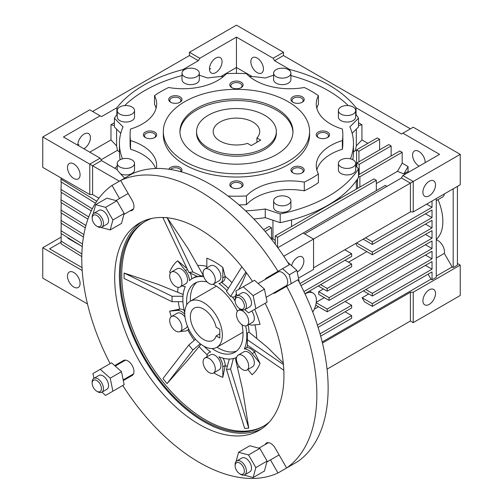 <?xml version="1.0" encoding="UTF-8"?>
<svg xmlns="http://www.w3.org/2000/svg" width="503" height="503" viewBox="0 0 503 503"><rect width="100%" height="100%" fill="white"/><g stroke="black" fill="none" stroke-linecap="round" stroke-linejoin="round"><path stroke-width="0.75" d="M312.753 312.055A15.958 9.211 120 0 0 313.073 293.086A15.958 9.211 120 0 0 305.095 293.871A15.958 9.211 120 0 0 305.025 293.909M356.577 150.963L355.432 150.303A9.306 5.376 180 0 1 353.477 151.875M357.52 181.363L356.816 180.954L356.816 180.017M408.059 166.568L402.18 163.173L397.471 171.341L403.821 173.906L408.059 166.568L408.059 171.46A43.22 24.949 60 0 1 408.97 172.013M209.474 69.251L210.656 68.571L209.481 69.364M215.768 72.595A8.909 5.143 120 0 0 221.59 64.749A8.909 5.143 120 0 0 220.226 57.606A8.909 5.143 120 0 0 211.317 62.749A8.909 5.143 120 0 0 211.317 73.036A8.909 5.143 120 0 0 215.768 72.595M77.833 145.254L79.015 144.575L77.908 145.336M83.838 148.756A8.909 5.143 120 0 0 84.127 148.599A8.909 5.143 120 0 0 89.949 140.746A8.909 5.143 120 0 0 88.585 133.609A8.909 5.143 120 0 0 81.587 136.137A8.909 5.143 120 0 0 77.833 145.292M457.422 263.471L460.245 265.1L413.227 292.243L410.41 292.243L410.41 321.015L327.063 369.139M410.41 321.015L413.227 322.643L413.227 292.243M189.442 55.55L198.371 60.706L199.785 58.266L189.442 52.293L189.442 55.55L92.59 111.465M298.48 278.153L313.558 269.445L313.558 239.044L410.41 183.123L401.476 177.968L402.884 175.528L439.559 154.352L402.884 133.182L401.476 133.993L356.049 107.768A130.981 75.62 0 0 0 289.873 69.565L274.537 60.706L273.129 58.266L236.454 37.096L236.454 67.496L252.129 76.544M304.629 233.882L401.476 177.968M283.774 256.241L313.558 239.044L303.215 233.071L277.845 247.715M98.915 198.182L92.59 194.529L92.59 165.751L101.524 160.595L100.116 158.156L89.773 164.123L119.356 181.206M101.524 160.595L116.859 169.454A130.981 75.62 0 0 0 124.744 178.093M289.873 70.791L289.873 69.565M356.049 114.59L356.049 107.768M257.14 72.595A8.909 5.143 60 0 1 251.324 64.749A8.909 5.143 60 0 1 252.688 57.606A8.909 5.143 60 0 1 261.598 62.749A8.909 5.143 60 0 1 261.598 73.036A8.909 5.143 60 0 1 257.14 72.595M220.779 76.544L236.454 67.496L236.454 73.394M199.785 58.266L236.454 37.096M198.371 60.706L183.035 69.565A130.981 75.62 0 0 0 116.859 107.768L101.524 116.627L89.773 109.836L42.755 136.979L42.755 167.386L89.773 194.529L89.773 164.123L42.755 136.979M183.035 70.791L183.035 69.565M116.859 114.59L116.859 107.768M89.773 152.183L110.981 139.935L110.981 124.738L114.401 122.757M100.116 158.156L63.441 136.979L100.116 115.809M402.884 133.182L413.227 127.209L460.245 154.352L460.245 184.752L413.227 211.901L410.41 211.901L410.41 183.123L413.227 181.495L402.884 175.528M413.227 211.901L413.227 181.495L460.245 154.352M429.216 195.83A8.909 5.143 120 0 0 435.038 187.977A8.909 5.143 120 0 0 433.668 180.841A8.909 5.143 120 0 0 424.758 185.984A8.909 5.143 120 0 0 424.758 196.271A8.909 5.143 120 0 0 429.216 195.83M410.41 128.837L283.472 55.55L283.472 52.293L273.129 58.266M189.442 52.293L236.454 25.15L283.472 52.293M80.084 174.818A8.909 5.143 60 0 1 78.242 178.898A8.909 5.143 60 0 1 69.332 173.755A8.909 5.143 60 0 1 69.332 163.469A8.909 5.143 60 0 1 76.198 165.852A8.909 5.143 60 0 1 80.084 174.818M92.59 194.529L89.773 194.529M297.223 272.022A8.909 5.143 120 0 0 297.575 271.834A8.909 5.143 120 0 0 303.397 263.981A8.909 5.143 120 0 0 302.026 256.838A8.909 5.143 120 0 0 291.602 265.691M429.216 304.403A8.909 5.143 120 0 0 435.038 296.556A8.909 5.143 120 0 0 433.668 289.414A8.909 5.143 120 0 0 424.758 294.557A8.909 5.143 120 0 0 424.758 304.849A8.909 5.143 120 0 0 429.216 304.403M460.245 265.1L460.245 295.5L413.227 322.643M82.19 270.501L42.755 247.728L42.755 278.128L87.491 303.957M42.755 247.728L61.14 237.114M67.484 276.122A8.909 5.143 -120 0 0 71.376 285.088A8.909 5.143 -120 0 0 78.242 287.477A8.909 5.143 -120 0 0 78.242 277.184A8.909 5.143 -120 0 0 69.332 272.041A8.909 5.143 -120 0 0 67.484 276.122M436.264 198.597L436.264 277.316L432.033 279.756L432.033 271.884L372.327 306.358L372.327 303.642L432.033 269.174L432.033 261.573L372.327 296.047L372.327 293.331L432.033 258.856L432.033 251.255L327.195 311.791L327.195 309.075L432.033 248.545L432.033 240.943L329.075 300.385L329.075 297.675L432.033 238.227L432.033 230.626L327.195 291.162L327.195 288.445L432.033 227.916L432.033 220.314L372.327 254.788L372.327 252.072L432.033 217.598L432.033 209.996L372.327 244.471L372.327 241.754L432.033 207.286L426.632 204.161M432.033 207.286L432.033 201.043M372.327 241.754L365.511 237.818M372.327 244.471L363.16 239.177M432.033 217.598L425.456 213.8M372.327 252.072L356.577 242.98M372.327 254.788L357.023 245.948A43.22 24.949 -120 0 0 355.873 243.383M432.033 227.916L425.456 224.112M366.844 251.619L348.51 262.208M327.195 288.445L320.612 284.641M327.195 291.162L318.261 286M432.033 238.227L425.456 234.429M323.41 288.974L318.707 291.69L329.075 297.675M329.075 300.385L318.707 294.4A43.22 24.949 -120 0 0 318.707 291.69M432.033 248.545L425.456 244.741M324.309 297.638L316.268 302.284M327.195 309.075L316.211 302.731M327.195 311.791L315.721 305.164M432.033 258.856L425.456 255.059M372.327 293.331L365.744 289.533M372.327 296.047L363.392 290.885M432.033 269.174L425.456 265.37M372.327 303.642L362.122 297.757L368.705 293.953M372.327 306.358L364.474 301.825L362.122 297.757M432.033 279.756L431.002 279.159L428.11 274.154M320.027 333.841L351.641 315.588L351.641 318.305L320.675 336.18M351.641 315.588L345.058 311.791M317.355 325.07L351.641 305.271L351.641 307.987L318.091 327.359M351.641 305.271L345.058 301.473M318.474 306.755L314.281 309.175M303.919 291.57L351.641 264.012L351.641 266.728L304.931 293.695M351.641 264.012L345.058 260.214M410.41 211.901L313.558 267.816M263.572 229.632L269.13 226.419L271.482 227.777L265.125 231.449M271.482 239.258L271.482 227.777M397.471 171.341L376.326 183.545M402.18 163.173L402.18 152.321L359.871 176.748L358.507 175.962M359.871 187.059L359.871 176.748M357.52 188.418L357.52 178.974M358.507 174.818L399.828 150.963L402.18 152.321M391.133 155.98L391.133 145.939L359.161 164.399L356.816 163.041L388.781 144.581L391.133 145.939M359.161 174.44L359.161 164.399M356.816 167.059L356.816 163.041M379.614 149.875L379.614 139.287L358.928 151.233L356.577 149.875L377.263 137.935L379.614 139.287M358.928 161.821L358.928 151.233M356.577 166.82L356.577 149.875M82.014 267.571L49.558 248.834L61.02 242.213M81.36 246.024L67.892 238.246L68.364 237.976M101.053 159.784L117.476 150.303L116.595 145.864L116.595 129.12M110.981 139.935L116.595 145.864M196.849 282.277A39.894 23.031 -120 0 0 190.379 299.304A39.894 23.031 -120 0 0 190.423 301.14M217.019 347.202A39.894 23.031 -120 0 0 236.567 351.069M299.92 283.56L351.641 253.701L351.641 256.417L300.995 285.654M351.641 253.701L344.825 249.765M457.422 186.387L457.422 265.1L453.19 267.546L452.159 266.948L436.264 276.122M376.326 190.593L376.326 180.275L277.593 237.278L275.242 235.92L373.974 178.917L376.326 180.275M275.242 244.175L275.242 235.92M277.593 247.369L277.593 237.278M286.76 242.572L385.254 185.431L386.901 186.38M276.348 131.553L276.348 133.182A39.894 23.031 180 0 1 264.666 149.466A39.894 23.031 180 0 1 221.188 154.459A39.894 23.031 180 0 1 196.56 133.182L196.56 131.553A39.894 23.031 0 0 0 208.248 147.838A39.894 23.031 0 0 0 251.72 152.83A39.894 23.031 0 0 0 276.348 131.553A39.894 23.031 0 0 0 236.454 108.522A39.894 23.031 0 0 0 196.56 131.553M419.162 166.128A8.909 5.143 60 0 1 418.873 165.971A8.909 5.143 60 0 1 413.051 158.118A8.909 5.143 60 0 1 414.415 150.982A8.909 5.143 60 0 1 421.413 153.509A8.909 5.143 60 0 1 425.167 162.664M271.746 239.598L273.003 238.868L275.242 240.547M408.059 171.46L403.821 173.906M81.794 256.605L61.02 243.748L61.247 233.568M81.857 253.927L61.02 241.031M82.285 246.596L61.02 233.43L61.247 223.257M82.523 244.03L61.02 230.72M83.454 237.001L61.02 223.118L61.247 212.939M83.875 234.549L61.02 220.402M85.315 227.84L61.02 212.8L61.247 202.627M85.925 225.507L61.02 210.084M184.739 101.694A73.136 42.227 180 0 1 264.446 92.539A73.136 42.227 180 0 1 309.59 131.553A73.136 42.227 180 0 1 236.454 173.78A73.136 42.227 180 0 1 163.318 131.553A73.136 42.227 180 0 1 184.739 101.694M196.491 108.478A56.518 32.626 180 0 1 258.083 101.405A56.518 32.626 180 0 1 292.972 131.553A56.518 32.626 180 0 1 236.454 164.179A56.518 32.626 180 0 1 179.942 131.553A56.518 32.626 180 0 1 196.491 108.478M276.141 69.615A8.645 4.992 180 0 1 285.559 68.534A8.645 4.992 180 0 1 290.897 73.142A8.645 4.992 180 0 1 282.252 78.135A8.645 4.992 180 0 1 273.613 73.142A8.645 4.992 180 0 1 276.141 69.615M342.839 134.81L342.839 143.493A106.385 61.416 180 0 1 342.367 149.259L342.367 140.576A106.385 61.416 180 0 0 342.839 134.81A106.385 61.416 180 0 0 342.367 129.045A49.2 28.407 180 0 1 316.249 103.964A49.2 28.407 180 0 1 318.405 95.645L318.405 104.335A49.2 28.407 180 0 0 316.827 108.302M156.081 108.302A49.2 28.407 180 0 0 154.503 104.335L154.503 95.645A106.385 61.416 180 0 1 168.624 87.497A49.2 28.407 180 0 0 226.469 73.664A106.385 61.416 180 0 1 246.439 73.664A49.2 28.407 180 0 0 304.29 87.497A106.385 61.416 180 0 1 318.405 95.645M292.872 167.38A6.646 3.842 180 0 1 302.278 167.38A6.646 3.842 180 0 1 302.278 172.812A6.646 3.842 180 0 1 292.872 172.812A6.646 3.842 180 0 1 292.872 167.38M231.751 181.998A6.646 3.842 180 0 1 241.157 181.998A6.646 3.842 180 0 1 241.157 187.43A6.646 3.842 180 0 1 231.751 187.43A6.646 3.842 180 0 1 231.751 181.998M168.857 169.228A6.646 3.842 180 0 1 170.636 167.38A6.646 3.842 180 0 1 179.244 166.99A6.646 3.842 180 0 1 181.262 171.837M145.317 132.094A6.646 3.842 180 0 1 154.723 132.094A6.646 3.842 180 0 1 154.723 137.526A6.646 3.842 180 0 1 145.317 137.526A6.646 3.842 180 0 1 145.317 132.094M170.636 96.809A6.646 3.842 180 0 1 180.036 96.809A6.646 3.842 180 0 1 180.036 102.235A6.646 3.842 180 0 1 170.636 102.235A6.646 3.842 180 0 1 170.636 96.809M231.751 82.19A6.646 3.842 180 0 1 241.157 82.19A6.646 3.842 180 0 1 241.157 87.623A6.646 3.842 180 0 1 231.751 87.623A6.646 3.842 180 0 1 231.751 82.19M318.192 132.094A6.646 3.842 180 0 1 327.591 132.094A6.646 3.842 180 0 1 327.591 137.526A6.646 3.842 180 0 1 318.192 137.526A6.646 3.842 180 0 1 318.192 132.094M292.872 96.809A6.646 3.842 180 0 1 302.278 96.809A6.646 3.842 180 0 1 302.278 102.235A6.646 3.842 180 0 1 292.872 102.235A6.646 3.842 180 0 1 292.872 96.809M309.59 131.553L309.59 134.81A73.136 42.227 180 0 1 236.454 177.037A73.136 42.227 180 0 1 163.318 134.81L163.318 131.553M238.994 204.897A106.385 61.416 180 0 0 246.439 204.646A49.2 28.407 180 0 1 304.29 190.813A106.385 61.416 180 0 0 318.405 182.658L318.405 173.975A49.2 28.407 180 0 1 316.249 165.657A49.2 28.407 180 0 1 342.367 140.576M154.503 95.645A49.2 28.407 180 0 1 156.659 103.964A49.2 28.407 180 0 1 130.541 129.045A106.385 61.416 180 0 0 130.076 134.81L130.076 143.493A106.385 61.416 180 0 0 130.541 149.259A49.2 28.407 180 0 1 155.609 168.505M130.541 149.259L130.541 140.576A106.385 61.416 180 0 1 130.076 134.81M130.541 140.576A49.2 28.407 180 0 1 156.659 165.657A49.2 28.407 180 0 1 156.414 168.48M246.439 204.646L246.439 195.956A106.385 61.416 180 0 1 228.016 196.038M246.439 195.956A49.2 28.407 180 0 1 304.29 182.124A106.385 61.416 180 0 0 318.405 173.975M340.915 107.013A8.645 4.992 180 0 1 350.333 105.932A8.645 4.992 180 0 1 355.671 110.541A8.645 4.992 180 0 1 347.026 115.533A8.645 4.992 180 0 1 338.381 110.541A8.645 4.992 180 0 1 340.915 107.013M355.671 110.541L355.671 117.054A8.645 4.992 180 0 1 347.026 122.047A8.645 4.992 180 0 1 338.381 117.054L338.381 110.541M340.915 159.897A8.645 4.992 180 0 1 350.333 158.816A8.645 4.992 180 0 1 355.671 163.425A8.645 4.992 180 0 1 347.026 168.417A8.645 4.992 180 0 1 338.381 163.425A8.645 4.992 180 0 1 340.915 159.897M355.671 163.425L355.671 169.939A8.645 4.992 180 0 1 347.026 174.931A8.645 4.992 180 0 1 338.381 169.939L338.381 163.425M276.141 197.289A8.645 4.992 180 0 1 285.559 196.208A8.645 4.992 180 0 1 290.897 200.816A8.645 4.992 180 0 1 282.252 205.809A8.645 4.992 180 0 1 273.613 200.816A8.645 4.992 180 0 1 276.141 197.289M290.897 200.816L290.897 207.33A8.645 4.992 180 0 1 282.252 212.323A8.645 4.992 180 0 1 273.613 207.33L273.613 200.816M119.777 159.897A8.645 4.992 180 0 1 129.196 158.816A8.645 4.992 180 0 1 134.527 163.425A8.645 4.992 180 0 1 125.888 168.417A8.645 4.992 180 0 1 117.243 163.425A8.645 4.992 180 0 1 119.777 159.897M134.527 163.425L134.527 169.939A8.645 4.992 180 0 1 129.692 174.422A8.645 4.992 180 0 1 120.594 173.887M117.243 169.939L117.243 163.425M119.777 107.013A8.645 4.992 180 0 1 129.196 105.932A8.645 4.992 180 0 1 134.527 110.541A8.645 4.992 180 0 1 125.888 115.533A8.645 4.992 180 0 1 117.243 110.541A8.645 4.992 180 0 1 119.777 107.013M134.527 110.541L134.527 117.054A8.645 4.992 180 0 1 125.888 122.047A8.645 4.992 180 0 1 117.243 117.054L117.243 110.541M184.544 69.615A8.645 4.992 180 0 1 193.963 68.534A8.645 4.992 180 0 1 199.301 73.142A8.645 4.992 180 0 1 190.656 78.135A8.645 4.992 180 0 1 182.011 73.142A8.645 4.992 180 0 1 184.544 69.615M199.301 73.142L199.301 79.663A8.645 4.992 180 0 1 190.656 84.649A8.645 4.992 180 0 1 182.011 79.663L182.011 73.142M290.897 73.142L290.897 79.663A8.645 4.992 180 0 1 282.252 84.649A8.645 4.992 180 0 1 273.613 79.663L273.613 73.142M179.955 132.364A56.518 32.626 180 0 1 196.491 110.107A56.518 32.626 180 0 1 257.429 102.882A56.518 32.626 180 0 1 292.953 132.364M355.671 165.915L358.507 168.75A129.655 74.853 180 0 1 280.196 213.964L265.251 208.978A117.023 67.559 180 0 1 245.602 210.851M355.671 114.068A129.655 74.853 180 0 1 358.507 118.243L349.874 126.869A117.023 67.559 180 0 1 353.477 143.493A117.023 67.559 180 0 1 350.421 158.835M290.897 75.563A129.655 74.853 180 0 1 348.265 105.599M249.243 76.343A117.023 67.559 180 0 1 265.251 78.015L273.613 75.224M199.301 75.224L207.657 78.015A117.023 67.559 180 0 1 223.672 76.343M122.493 158.835A117.023 67.559 180 0 1 119.437 143.493A117.023 67.559 180 0 1 123.034 126.869L114.401 118.243A129.655 74.853 180 0 1 117.243 114.068M124.643 105.599A129.655 74.853 180 0 1 182.011 75.563M114.86 168.298L117.243 165.915M316.827 170.001A49.2 28.407 180 0 1 342.367 149.259M358.507 118.243L358.507 126.926L352.138 133.301M353.477 143.493L353.477 152.183A117.023 67.559 180 0 1 352.754 159.684M358.507 168.75L358.507 177.44A129.655 74.853 180 0 1 280.196 222.647L265.251 217.667A117.023 67.559 180 0 1 253.864 218.994M114.401 118.243L114.401 126.926L120.777 133.301M120.16 159.684A117.023 67.559 180 0 1 119.437 152.183L119.437 143.493M265.251 208.978L265.251 217.667M280.196 213.964L280.196 222.647M358.507 122.757L361.927 124.738L358.507 125.555M339.902 198.591L339.902 197.308M356.313 129.12L356.313 145.864L355.432 150.303M356.313 145.864L361.927 139.935L361.927 124.738M114.401 125.555L110.981 124.738M119.437 151.875A9.306 5.376 180 0 1 117.476 150.303M272.947 237.825A115.69 66.792 180 0 1 271.482 238.101M273.003 238.868A9.306 5.376 180 0 1 272.947 238.277L272.947 220.232M444.388 193.906A9.306 5.376 60 0 1 442.539 197.038L436.264 200.659M283.472 55.55L274.537 60.706M438.044 199.634A43.22 24.949 60 0 1 436.29 239.459L436.529 239.868A9.306 5.376 60 0 1 444.325 253.386L452.159 266.948M453.19 188.826L453.19 267.546M322.184 341.99L431.002 279.159M322.436 343.033L410.41 292.243M361.927 139.935L367.863 143.361M436.264 258.039L444.325 253.386M88.717 216.919L61.02 199.773L61.247 192.309M87.912 219.132L61.02 202.489L61.02 199.773M92.294 208.82L61.02 189.455L61.247 181.998M91.269 210.902L61.02 192.171L61.02 189.455M96.727 201.25L61.02 179.143L61.058 177.949M95.469 203.187L61.02 181.86L61.02 179.143M304.29 190.813L304.29 182.124M293.287 173.032A5.571 3.213 180 0 1 292.004 170.976A5.571 3.213 180 0 1 293.639 168.706A5.571 3.213 180 0 1 299.706 168.008A5.571 3.213 180 0 1 303.146 170.976A5.571 3.213 180 0 1 301.863 173.032M232.172 187.65A5.571 3.213 180 0 1 230.883 185.594A5.571 3.213 180 0 1 232.518 183.318A5.571 3.213 180 0 1 238.585 182.627A5.571 3.213 180 0 1 242.025 185.594A5.571 3.213 180 0 1 240.742 187.65M170.423 169.461A5.571 3.213 180 0 1 171.397 168.706A5.571 3.213 180 0 1 177.465 168.008A5.571 3.213 180 0 1 180.904 170.976A5.571 3.213 180 0 1 180.766 171.705M145.732 137.747A5.571 3.213 180 0 1 144.449 135.691A5.571 3.213 180 0 1 146.084 133.421A5.571 3.213 180 0 1 152.151 132.723A5.571 3.213 180 0 1 155.59 135.691A5.571 3.213 180 0 1 154.308 137.747M171.051 102.461A5.571 3.213 180 0 1 169.769 100.405A5.571 3.213 180 0 1 171.397 98.129A5.571 3.213 180 0 1 177.465 97.437A5.571 3.213 180 0 1 180.904 100.405A5.571 3.213 180 0 1 179.621 102.461M232.172 87.843A5.571 3.213 180 0 1 230.883 85.787A5.571 3.213 180 0 1 232.518 83.517A5.571 3.213 180 0 1 238.585 82.819A5.571 3.213 180 0 1 242.025 85.787A5.571 3.213 180 0 1 240.742 87.843M318.606 137.747A5.571 3.213 180 0 1 317.324 135.691A5.571 3.213 180 0 1 318.952 133.421A5.571 3.213 180 0 1 325.02 132.723A5.571 3.213 180 0 1 328.459 135.691A5.571 3.213 180 0 1 327.176 137.747M293.287 102.461A5.571 3.213 180 0 1 292.004 100.405A5.571 3.213 180 0 1 293.639 98.129A5.571 3.213 180 0 1 299.706 97.437A5.571 3.213 180 0 1 303.146 100.405A5.571 3.213 180 0 1 301.863 102.461M260.717 140.13L256.926 137.941A23.27 13.436 0 0 0 259.724 131.553A23.27 13.436 0 0 0 236.454 118.117A23.27 13.436 0 0 0 213.184 131.553A23.27 13.436 0 0 0 247.52 143.374L251.311 145.562L260.717 140.13M256.926 142.318L256.926 137.941M203.545 345.989A26.596 15.354 -120 0 0 216.843 347.309A26.596 15.354 -120 0 0 216.843 316.594A26.596 15.354 -120 0 0 190.247 301.24A26.596 15.354 -120 0 0 186.173 322.555A26.596 15.354 -120 0 0 203.545 345.989M219.811 338.01L219.811 329.32L216.158 327.214A18.617 10.752 -120 0 0 194.24 308.15A18.617 10.752 -120 0 0 194.24 329.647A18.617 10.752 -120 0 0 212.851 340.399A18.617 10.752 -120 0 0 216.158 335.897L219.811 338.01M219.811 333.791L216.158 335.897M241.855 266.797L226.495 291.4L230.569 296.468L233.449 297.242L235.09 296.292L236.46 293.708M245.854 271.972L230.569 296.468M238.78 289.344L242.484 282.372L246.47 272.802M200.238 343.744L192.913 350.031L167.009 383.632L187.757 360.23L200.993 344.316M229.28 359.029L226.495 369.416L244.684 428.481L248.759 428.116L242.484 389.108L235.234 357.96M233.386 358.532L230.569 369.057L248.759 428.116M230.569 369.057L226.495 369.416M167.009 217.409L187.757 248.061L203.206 275.172L201.565 276.122L192.913 272.016L188.845 272.381L197.497 276.48L201.565 276.122M167.172 217.761L192.913 272.016M182.973 296.267L172.057 296.267L124.09 273.028L124.09 278.461L172.057 301.693L182.922 301.693M172.057 296.267L172.057 301.693M183.155 294.481L158.357 284.459L124.09 273.028M283.29 363.122L267.81 347.648L248.998 332.137L247.357 333.08L247.357 339.739L283.428 364.562M97.821 226.765L96.809 226.18L97.821 226.765A7.979 4.609 -120 0 0 101.807 227.161L106.913 224.212A7.979 4.609 -120 0 0 106.913 215.001A7.979 4.609 -120 0 0 98.934 210.392L93.828 213.341A7.979 4.609 -120 0 0 92.175 216.994L92.175 218.157A6.552 3.785 -120 0 0 96.809 226.18A6.552 3.785 -120 0 0 101.443 223.508A6.552 3.785 -120 0 0 96.809 215.485A6.552 3.785 -120 0 0 92.175 218.157M100.996 227.469L110.214 229.934L112.886 219.974L105.592 207.343L95.627 204.671L93.156 213.888M112.886 219.974L124.166 213.461L121.5 223.42L110.214 229.934M101.807 227.161A7.979 4.609 -120 0 0 101.807 217.944A7.979 4.609 -120 0 0 93.828 213.341M299.367 282.497L296.889 270.381L287.634 262.176M266.137 297.348L286.062 285.842A7.979 4.609 -120 0 0 286.062 276.631A7.979 4.609 -120 0 0 278.084 272.022L258.158 283.529M291.193 283.648L289.363 274.726L282.548 268.677L277.75 271.45A8.645 4.992 -120 0 0 276.424 272.984M284.402 286.804A8.645 4.992 -120 0 0 286.37 286.433M240.767 309.295L239.761 308.716L240.767 309.295A7.979 4.609 -120 0 0 244.76 309.691A7.979 4.609 -120 0 0 244.76 300.48A7.979 4.609 -120 0 0 236.781 295.871A7.979 4.609 -120 0 0 235.127 299.524L235.127 300.687A6.552 3.785 -120 0 0 239.761 308.716A6.552 3.785 -120 0 0 244.389 306.038A6.552 3.785 -120 0 0 239.761 298.015A6.552 3.785 -120 0 0 235.127 300.687M244.76 309.691L249.859 306.748A7.979 4.609 -120 0 0 249.859 297.531A7.979 4.609 -120 0 0 241.88 292.928L236.781 295.871M289.363 274.726L296.889 270.381M244.873 309.628L248.539 312.879L267.118 302.158L264.446 289.112L253.166 295.626L243.201 286.792L235.907 290.998L236.894 295.808M264.446 289.112L254.487 280.278L243.201 286.792M255.832 308.672L253.166 295.626M255.832 467.57L267.118 461.056L264.446 471.022L253.166 477.536L255.832 467.57L248.539 454.938L238.579 452.266L236.108 461.484M267.118 461.056L259.825 448.425L248.539 454.938M259.825 448.425L249.859 445.752L238.579 452.266M243.949 475.065L253.166 477.536M240.767 474.36L239.761 473.782L240.767 474.36A7.979 4.609 -120 0 0 244.76 474.757L249.859 471.814A7.979 4.609 -120 0 0 249.859 462.597A7.979 4.609 -120 0 0 241.88 457.994L236.781 460.937A7.979 4.609 -120 0 0 235.127 464.59L235.127 465.753A6.552 3.785 -120 0 0 239.761 473.782A6.552 3.785 -120 0 0 244.389 471.104A6.552 3.785 -120 0 0 239.761 463.081A6.552 3.785 -120 0 0 235.127 465.753M101.92 392.158L105.592 395.415L112.886 391.202L110.214 378.162L100.254 369.321L92.954 373.534L93.942 378.344M110.214 378.162L121.5 371.642L124.166 384.688L112.886 391.202M121.5 371.642L111.534 362.808L100.254 369.321M97.821 391.831L96.809 391.246L97.821 391.831A7.979 4.609 -120 0 0 101.807 392.227L106.913 389.278A7.979 4.609 -120 0 0 106.913 380.067A7.979 4.609 -120 0 0 98.934 375.458L93.828 378.407A7.979 4.609 -120 0 0 92.175 382.06L92.175 383.223A6.552 3.785 -120 0 0 96.809 391.246A6.552 3.785 -120 0 0 101.443 388.574A6.552 3.785 -120 0 0 96.809 380.551A6.552 3.785 -120 0 0 92.175 383.223M124.166 213.461L116.872 200.829L106.913 198.157L95.627 204.671M101.807 392.227A7.979 4.609 -120 0 0 101.807 383.016A7.979 4.609 -120 0 0 93.828 378.407M244.76 474.757A7.979 4.609 -120 0 0 244.76 465.545A7.979 4.609 -120 0 0 236.781 460.937M265.138 279.498A8.645 4.992 -120 0 1 266.464 277.964L289.275 264.798A166.223 95.966 -120 0 0 131.918 173.95L120.638 180.464L132.163 200.42A8.645 4.992 -120 0 1 132.163 210.405A8.645 4.992 -120 0 1 130.164 210.788M273.116 293.318A8.645 4.992 -120 0 0 275.11 292.935L297.914 279.769A166.223 95.966 -120 0 1 297.914 461.465L286.635 467.979A166.223 95.966 -120 0 0 286.635 286.282M266.464 277.964L277.75 271.45L266.464 277.964M265.138 444.564A8.645 4.992 -120 0 1 266.464 443.03A8.645 4.992 -120 0 1 275.11 448.022L286.635 467.979M289.275 466.457L277.989 472.971L270.457 459.918M114.684 365.599L123.518 360.5A8.645 4.992 -120 0 1 132.163 365.486A8.645 4.992 -120 0 1 132.163 375.471L123.323 380.57M119.525 198.503L111.993 185.456L120.638 180.464A166.223 95.966 -120 0 1 277.989 271.312M242.572 325.089A8.645 4.992 -120 0 0 246.898 325.523A8.645 4.992 -120 0 0 246.898 315.538A8.645 4.992 -120 0 0 238.252 310.546A8.645 4.992 -120 0 0 236.926 317.475A8.645 4.992 -120 0 0 242.572 325.089M246.898 325.523L252.537 322.26A8.645 4.992 -120 0 0 251.733 311.036M209.185 283.56A8.645 4.992 -120 0 0 213.511 283.988A8.645 4.992 -120 0 0 213.511 274.003A8.645 4.992 -120 0 0 204.866 269.017A8.645 4.992 -120 0 0 203.539 275.94A8.645 4.992 -120 0 0 209.185 283.56M213.511 283.988L219.151 280.731A8.645 4.992 -120 0 0 219.151 270.746A8.645 4.992 -120 0 0 210.506 265.76L204.866 269.017M175.799 286.54A8.645 4.992 -120 0 0 180.124 286.968A8.645 4.992 -120 0 0 180.124 276.99A8.645 4.992 -120 0 0 171.479 271.997A8.645 4.992 -120 0 0 170.152 278.926A8.645 4.992 -120 0 0 175.799 286.54M180.124 286.968L185.764 283.711A8.645 4.992 -120 0 0 185.764 273.733A8.645 4.992 -120 0 0 177.119 268.74L171.479 271.997M175.799 331.056A8.645 4.992 -120 0 0 180.124 331.483A8.645 4.992 -120 0 0 180.124 321.505A8.645 4.992 -120 0 0 171.479 316.513A8.645 4.992 -120 0 0 170.152 323.442A8.645 4.992 -120 0 0 175.799 331.056M180.124 331.483L185.764 328.226A8.645 4.992 -120 0 0 187.349 325.963M184.985 317.035A8.645 4.992 -120 0 0 177.119 313.256L171.479 316.513M209.185 372.591A8.645 4.992 -120 0 0 213.511 373.019A8.645 4.992 -120 0 0 213.511 363.04A8.645 4.992 -120 0 0 204.866 358.048A8.645 4.992 -120 0 0 203.539 364.971A8.645 4.992 -120 0 0 209.185 372.591M213.511 373.019L219.151 369.762A8.645 4.992 -120 0 0 219.151 359.783A8.645 4.992 -120 0 0 210.506 354.791L204.866 358.048M242.572 369.611A8.645 4.992 -120 0 0 246.898 370.038A8.645 4.992 -120 0 0 246.898 360.054A8.645 4.992 -120 0 0 238.252 355.068A8.645 4.992 -120 0 0 236.926 361.99A8.645 4.992 -120 0 0 242.572 369.611M246.898 370.038L252.537 366.781A8.645 4.992 -120 0 0 252.537 356.797A8.645 4.992 -120 0 0 243.892 351.811L238.252 355.068M247.847 369.491L252.053 374.722A68.257 39.41 -120 0 0 260.045 363.355L252.21 353.609A11.305 6.526 -120 0 0 244.345 348.981A45.213 26.106 -120 0 0 245.684 325.906M248.897 324.366A11.305 6.526 -120 0 0 252.21 325.076L260.045 324.378A68.257 39.41 -120 0 0 254.681 309.332M240.289 309.018A11.305 6.526 -120 0 0 240.252 309.395M240 309.54A45.213 26.106 -120 0 0 239.522 308.572M235.134 300.97A45.213 26.106 -120 0 0 232.304 296.933M226.979 290.627A45.213 26.106 -120 0 0 218.95 283.529A11.305 6.526 -120 0 0 220.477 283.032A11.305 6.526 -120 0 0 222.823 277.857L222.823 267.414A68.257 39.41 -120 0 0 206.834 258.184L206.834 267.879M203.809 276.744A45.213 26.106 -120 0 0 192.221 278.605A45.213 26.106 -120 0 0 189.43 280.674A11.305 6.526 -120 0 0 185.437 270.539L177.603 260.793A68.257 39.41 -120 0 0 169.612 272.167L170.372 273.11M182.124 285.811A11.305 6.526 -120 0 0 185.311 286.534A45.213 26.106 -120 0 0 184.746 312.885M184.752 314.256A11.305 6.526 -120 0 0 177.446 310.439L169.612 311.143A68.257 39.41 -120 0 0 171.278 316.639M180.055 331.521L185.437 331.043A11.305 6.526 -120 0 0 187.091 330.528A11.305 6.526 -120 0 0 188.638 328.912M204.011 346.253A45.213 26.106 -120 0 0 210.707 351.987A11.305 6.526 -120 0 0 209.179 352.49A11.305 6.526 -120 0 0 206.865 356.891M213.769 372.868A68.257 39.41 -120 0 0 214.831 373.49A68.257 39.41 -120 0 0 222.823 377.338L222.823 366.888A11.305 6.526 -120 0 0 218.95 356.746A45.213 26.106 -120 0 0 236.668 357.331M212.027 348.554A39.894 23.031 -120 0 0 214.831 350.333A39.894 23.031 -120 0 0 234.775 352.307A39.894 23.031 -120 0 0 242.006 324.737M237.41 311.275A39.894 23.031 -120 0 0 213.021 284.208M207.154 281.982A39.894 23.031 -120 0 0 194.881 283.208A39.894 23.031 -120 0 0 186.758 304.793M222.823 267.414L225.174 276.499A11.305 6.526 -120 0 1 222.829 281.674L220.477 283.032M252.5 281.422A119.683 69.1 -120 0 0 139.476 223.068A119.683 69.1 -120 0 0 121.129 318.971A119.683 69.1 -120 0 0 199.314 424.438A119.683 69.1 -120 0 0 259.152 430.361A119.683 69.1 -120 0 0 265.138 303.303M141.871 221.792A119.683 69.1 -120 0 0 126.479 318.399A119.683 69.1 -120 0 0 204.017 421.721A119.683 69.1 -120 0 0 261.459 428.927M151.856 218.409A118.262 68.282 -120 0 0 144.883 221.584A118.262 68.282 -120 0 0 126.756 316.349A118.262 68.282 -120 0 0 204.017 420.565A118.262 68.282 -120 0 0 263.144 426.425A118.262 68.282 -120 0 0 269.382 421.967M145.556 221.201A118.262 68.282 -120 0 0 128.278 316.186A118.262 68.282 -120 0 0 205.356 419.791A118.262 68.282 -120 0 0 263.811 426.028M231.958 282.648A55.852 32.249 -120 0 0 225.174 276.361M235.7 297.003A45.213 26.106 -120 0 0 235.127 296.217M228.412 288.326A45.213 26.106 -120 0 0 221.597 282.39M111.993 185.456A166.223 95.966 -120 0 0 110.126 363.625M122.757 385.505A166.223 95.966 -120 0 0 277.989 472.971M255.228 350.585A55.852 32.249 -120 0 1 254.669 352.383L254.562 352.251A11.305 6.526 -120 0 0 246.696 347.63A45.213 26.106 -120 0 0 247.595 345.335M256.668 338.462A55.852 32.249 -120 0 0 254.939 324.831M249.067 332.194A45.213 26.106 -120 0 0 248.092 324.831M227.325 366.329A55.852 32.249 -120 0 1 225.174 365.675L225.174 365.53A11.305 6.526 -120 0 0 223.137 358.205M237.397 367.247A55.852 32.249 -120 0 0 239.522 366.901M196.849 276.178A45.213 26.106 -120 0 0 194.573 277.247L192.221 278.605M206.834 266.42A55.852 32.249 -120 0 0 197.685 265.49M191.769 278.876A11.305 6.526 -120 0 0 190.184 273.016M244.345 348.981L246.696 347.63M177.603 260.793L186.997 268.489M184.136 310.364A11.305 6.526 -120 0 0 179.797 309.087L169.612 311.143M254.669 352.383L260.045 363.355M225.174 365.675L222.823 377.338M178.087 287.345A55.852 32.249 -120 0 0 177.704 292.274M178.263 301.693A55.852 32.249 -120 0 0 179.69 309.094M187.883 330.075A55.852 32.249 -120 0 0 194.265 340.311M199.138 346.548A55.852 32.249 -120 0 0 207.293 354.848M167.009 383.632L162.934 378.564L188.845 344.964L195.497 339.255M188.845 272.381L162.934 217.774L164.632 217.56M192.913 350.031L188.845 344.964M247.357 339.739L247.357 345.171L283.818 370.258M116.872 200.829L105.592 207.343M222.823 277.857L225.174 276.499M222.823 366.888L225.174 365.53M185.437 270.539L187.424 269.394M177.446 310.439L179.797 309.087M252.21 353.609L254.562 352.251M356.331 180.696L356.331 189.103M291.564 219.937L291.564 226.501M309.534 291.036L313.073 293.086M216.843 347.309L242.993 332.206M190.247 301.24L216.397 286.144M123.914 214.397L133.49 208.871M115.935 200.578L128.171 193.51M123.185 379.884L133.49 373.936M115.206 366.065L125.511 360.117M238.252 310.546L240.597 309.194M210.411 351.773L209.179 352.49M188.921 329.478L187.091 330.528M266.867 461.993L279.102 454.932M258.888 448.173L268.464 442.646"/></g></svg>
